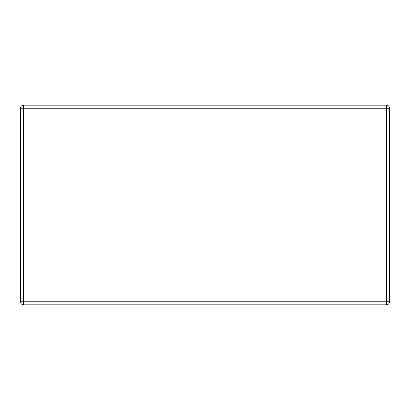 <?xml version="1.0" encoding="UTF-8"?>
<svg xmlns="http://www.w3.org/2000/svg" width="410" height="410" viewBox="0 0 410 410"><rect width="100%" height="100%" fill="white"/><g stroke="black" fill="none" stroke-linecap="round" stroke-linejoin="round"><path stroke-width="0.61" d="M389.5 108.214L389.5 301.786A3.024 3.024 0 0 1 386.476 304.809L23.524 304.809A3.024 3.024 0 0 1 20.5 301.786L20.5 108.214A3.024 3.024 0 0 1 23.524 105.191L386.476 105.191A3.024 3.024 0 0 1 389.5 108.214L386.476 108.214L386.476 301.786L23.524 301.786L23.524 108.214L386.476 108.214L386.476 105.191A3.024 3.024 0 0 1 389.5 108.214M389.5 301.786L386.476 301.786L386.476 304.809A3.024 3.024 0 0 0 389.5 301.786M20.5 108.214A3.024 3.024 0 0 1 23.524 105.191L23.524 108.214L20.5 108.214M23.524 304.809A3.024 3.024 0 0 1 20.5 301.786L23.524 301.786L23.524 304.809"/></g></svg>
